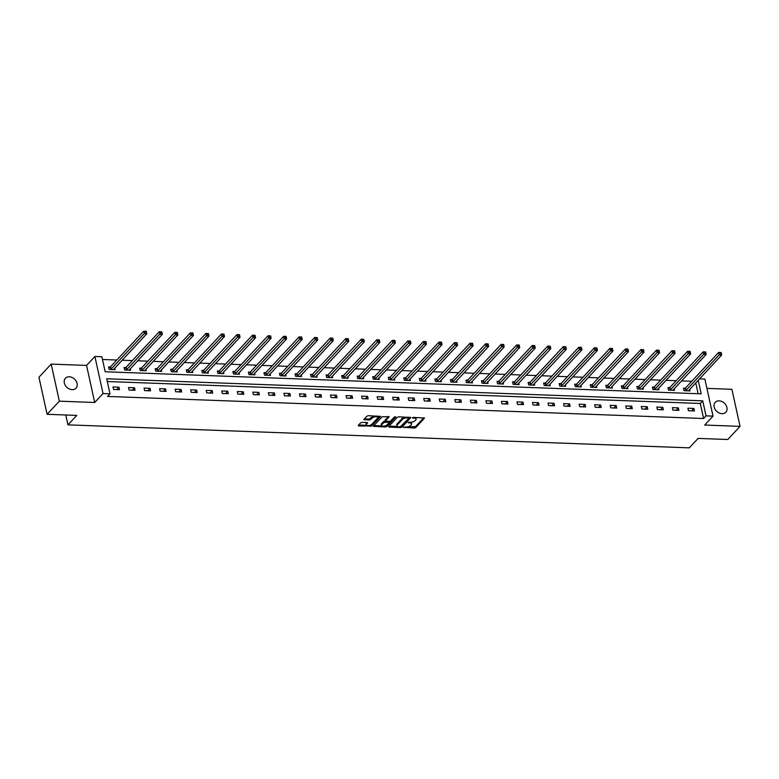 <?xml version="1.0" encoding="UTF-8"?>
<svg xmlns="http://www.w3.org/2000/svg" width="779" height="779" viewBox="0 0 779 779"><rect width="100%" height="100%" fill="white"/><g stroke="black" fill="none" stroke-linecap="round" stroke-linejoin="round"><path stroke-width="1.17" d="M403.571 427.291L414.301 428.061L415.762 427.583L424.526 418.031L413.532 417.369L412.442 417.895L414.204 418.138A3.554 1.5 167.6 0 1 416.142 419.024A3.554 1.5 167.6 0 1 415.791 419.91L415.071 420.679A3.554 1.5 167.6 0 1 410.406 422.218L408.04 422.5L409.735 422.939A3.554 1.5 167.6 0 1 411.663 423.825A3.554 1.5 167.6 0 1 411.322 424.701L410.601 425.47A3.554 1.5 167.6 0 1 405.937 427.009L403.571 427.291M72.126 389.627A7.245 5.599 43 0 0 76.011 388.156A7.245 5.599 43 0 0 76.167 381.145A7.245 5.599 43 0 0 69.302 376.802A7.245 5.599 43 0 0 65.417 378.273A7.245 5.599 43 0 0 65.261 385.274A7.245 5.599 43 0 0 72.126 389.627M721.948 413.668A7.245 5.599 43 0 0 725.833 412.198A7.245 5.599 43 0 0 725.989 405.197A7.245 5.599 43 0 0 719.124 400.854A7.245 5.599 43 0 0 715.239 402.324A7.245 5.599 43 0 0 715.083 409.326A7.245 5.599 43 0 0 721.948 413.668M362.108 422.374L360.658 422.851L358.223 425.461L358.72 426.006L371.719 425.957L380.483 416.405L368.34 415.694L366.88 416.181L363.842 419.599L369.382 420.056L372.294 418.021A2.97 1.256 167.6 0 1 375.439 416.755A2.97 1.256 167.6 0 1 377.815 417.476A2.97 1.256 167.6 0 1 377.523 418.206L371.826 424.321A2.97 1.256 167.6 0 1 368.681 425.577A2.97 1.256 167.6 0 1 366.315 424.857A2.97 1.256 167.6 0 1 366.597 424.127L367.659 422.831L367.055 422.559L362.108 422.374M47.1 414.301L38.95 377.24L51.2 364.105L59.35 401.175L47.1 414.301L76.78 415.402L67.958 424.857L689.298 447.847L698.12 438.402L727.8 439.492L740.05 426.366L704.693 425.052L713.019 416.122L706.047 415.869L703.593 418.498L107.56 396.433L110.005 393.814L103.032 393.551L94.892 356.49L101.864 356.743L105.165 371.768L701.197 393.833L698.208 380.21M59.35 401.175L94.707 402.48L103.032 393.551M388.633 426.58L389.13 427.135L400.669 427.564L402.12 427.077L410.884 417.525L398.751 416.823L397.29 417.301L388.633 426.58M385.459 426.999L373.326 426.298L382.09 416.736L389.081 416.716L385.362 421.03L389.237 421.429L390.698 420.952L394.349 417.038L395.8 416.892L386.92 426.522L385.459 426.999L384.748 425.977M740.05 426.366L731.9 389.305L706.913 388.38M65.796 414.993L67.958 424.857M703.593 418.498L700.292 403.473L107.307 381.525M693.875 408.449L687.906 408.225L688.451 410.728L694.43 410.952L693.875 408.449L691.635 410.854M678.343 407.875L672.365 407.651L672.92 410.153L678.889 410.377L678.343 407.875L676.104 410.27M662.802 407.3L656.824 407.076L657.379 409.579L663.357 409.803L662.802 407.3L660.563 409.696M647.261 406.726L641.292 406.502L641.838 409.004L647.816 409.228L647.261 406.726L645.022 409.121M631.73 406.151L625.751 405.927L626.297 408.43L632.275 408.654L631.73 406.151L629.49 408.547M616.189 405.577L610.21 405.353L610.765 407.855L616.734 408.079L616.189 405.577L613.949 407.972M600.648 405.002L594.669 404.778L595.224 407.281L601.203 407.505L600.648 405.002L598.408 407.398M585.107 404.428L579.138 404.204L579.683 406.706L585.662 406.93L585.107 404.428L582.867 406.823M569.576 403.843L563.597 403.629L564.142 406.132L570.121 406.356L569.576 403.843L567.336 406.248M554.035 403.269L548.056 403.055L548.611 405.557L554.58 405.781L554.035 403.269L551.795 405.674M538.493 402.694L532.515 402.48L533.07 404.983L539.049 405.207L538.493 402.694L536.254 405.099M522.952 402.12L516.983 401.906L517.529 404.408L523.507 404.622L522.952 402.12L520.713 404.525M507.421 401.545L501.442 401.331L501.997 403.834L507.966 404.048L507.421 401.545L505.181 403.95M491.88 400.971L485.901 400.747L486.456 403.259L492.435 403.473L491.88 400.971L489.64 403.376M476.339 400.396L470.37 400.172L470.915 402.685L476.894 402.899L476.339 400.396L474.099 402.801M460.808 399.822L454.829 399.598L455.374 402.11L461.353 402.324L460.808 399.822L458.568 402.227M445.267 399.247L439.288 399.023L439.843 401.526L445.812 401.75L445.267 399.247L443.027 401.652M429.726 398.673L423.747 398.449L424.302 400.951L430.281 401.175L429.726 398.673L427.486 401.078M414.185 398.098L408.215 397.874L408.761 400.377L414.74 400.601L414.185 398.098L411.945 400.494M398.653 397.524L392.674 397.3L393.22 399.802L399.199 400.026L398.653 397.524L396.414 399.919M383.112 396.949L377.133 396.725L377.688 399.228L383.658 399.452L383.112 396.949L380.873 399.345M367.571 396.375L361.592 396.151L362.147 398.653L368.126 398.877L367.571 396.375L365.332 398.77M352.03 395.8L346.061 395.576L346.606 398.079L352.585 398.303L352.03 395.8L349.79 398.196M336.499 395.226L330.52 395.002L331.065 397.504L337.044 397.728L336.499 395.226L334.259 397.621M320.958 394.651L314.979 394.427L315.534 396.93L321.503 397.154L320.958 394.651L318.718 397.047M305.417 394.077L299.438 393.853L299.993 396.355L305.972 396.579L305.417 394.077L303.177 396.472M289.876 393.492L283.907 393.278L284.452 395.781L290.431 396.005L289.876 393.492L287.636 395.898M274.344 392.918L268.365 392.704L268.921 395.206L274.89 395.43L274.344 392.918L272.105 395.323M258.803 392.343L252.824 392.129L253.379 394.632L259.358 394.856L258.803 392.343L256.564 394.749M243.262 391.769L237.293 391.555L237.838 394.057L243.817 394.271L243.262 391.769L241.023 394.174M227.731 391.194L221.752 390.98L222.297 393.483L228.276 393.697L227.731 391.194L225.491 393.599M212.19 390.62L206.211 390.396L206.766 392.908L212.735 393.122L212.19 390.62L209.95 393.025M196.649 390.045L190.67 389.821L191.225 392.334L197.204 392.548L196.649 390.045L194.409 392.45M181.108 389.471L175.139 389.247L175.684 391.759L181.663 391.973L181.108 389.471L178.868 391.876M165.576 388.896L159.598 388.672L160.143 391.175L166.122 391.399L165.576 388.896L163.337 391.301M150.035 388.322L144.057 388.098L144.612 390.6L150.581 390.824L150.035 388.322L147.796 390.727M134.494 387.747L128.516 387.523L129.071 390.026L135.049 390.25L134.494 387.747L132.255 390.143M118.953 387.173L112.984 386.949L113.53 389.451L119.508 389.675L118.953 387.173L116.714 389.568M691.733 381.291L681.479 380.912M676.201 380.717L665.938 380.337M660.66 380.142L650.397 379.762M645.119 379.568L634.866 379.188M629.578 378.993L619.324 378.613M614.047 378.419L603.783 378.039M598.506 377.844L588.252 377.464M582.965 377.27L572.711 376.89M567.433 376.695L557.17 376.315M551.892 376.121L541.629 375.741M536.351 375.546L526.098 375.166M520.81 374.972L510.557 374.592M505.279 374.397L495.016 374.017M489.738 373.823L479.474 373.443M474.197 373.248L463.943 372.868M458.656 372.664L448.402 372.294M443.124 372.089L432.861 371.71M427.583 371.515L417.33 371.135M412.042 370.94L401.789 370.561M396.511 370.366L386.248 369.986M380.97 369.791L370.707 369.412M365.429 369.217L355.175 368.837M349.888 368.642L339.634 368.263M334.357 368.068L324.093 367.688M318.815 367.493L308.552 367.113M303.274 366.919L293.021 366.539M287.733 366.344L277.48 365.964M272.202 365.77L261.939 365.39M256.661 365.195L246.398 364.815M241.12 364.621L230.866 364.241M225.579 364.046L215.325 363.666M210.048 363.472L199.784 363.092M194.507 362.897L184.253 362.517M178.966 362.313L168.712 361.933M163.434 361.738L153.171 361.359M147.893 361.164L137.63 360.784M132.352 360.589L122.099 360.21M116.811 360.015L102.458 359.489M698.15 393.716L695.754 382.84M685.111 388.254L683.495 388.195L684.05 390.698L690.028 390.922L689.678 389.354M669.57 387.679L667.963 387.621L668.509 390.123L674.487 390.347L674.147 388.779M654.039 387.105L652.422 387.046L652.968 389.549L658.946 389.773L658.606 388.205M638.498 386.53L636.881 386.472L637.436 388.974L643.405 389.198L643.064 387.63M622.957 385.956L621.34 385.897L621.895 388.4L627.874 388.614L627.523 387.056M607.416 385.381L605.809 385.323L606.354 387.825L612.333 388.039L611.992 386.481M591.884 384.807L590.268 384.738L590.823 387.251L596.792 387.465L596.451 385.907M576.343 384.232L574.727 384.164L575.282 386.676L581.261 386.89L580.91 385.332M560.802 383.648L559.195 383.589L559.741 386.102L565.72 386.316L565.379 384.758M545.261 383.073L543.654 383.015L544.2 385.517L550.178 385.741L549.838 384.183M529.73 382.499L528.113 382.44L528.668 384.943L534.637 385.167L534.297 383.599M514.189 381.924L512.572 381.866L513.127 384.368L519.106 384.592L518.756 383.025M498.648 381.35L497.041 381.291L497.586 383.794L503.565 384.018L503.224 382.45M483.107 380.775L481.5 380.717L482.045 383.219L488.024 383.443L487.683 381.876M467.575 380.201L465.959 380.142L466.514 382.645L472.483 382.869L472.142 381.301M452.034 379.626L450.418 379.568L450.973 382.07L456.952 382.294L456.601 380.727M436.493 379.052L434.886 378.993L435.432 381.496L441.411 381.72L441.07 380.152M420.962 378.477L419.345 378.419L419.9 380.921L425.87 381.145L425.529 379.577M405.421 377.903L403.804 377.844L404.359 380.347L410.338 380.571L409.988 379.003M389.88 377.328L388.273 377.27L388.818 379.772L394.797 379.996L394.447 378.428M374.339 376.754L372.732 376.695L373.277 379.198L379.256 379.422L378.915 377.854M358.807 376.179L357.191 376.121L357.746 378.623L363.715 378.837L363.374 377.279M343.266 375.605L341.65 375.546L342.205 378.049L348.184 378.263L347.833 376.705M327.725 375.03L326.119 374.962L326.664 377.474L332.643 377.688L332.302 376.13M312.184 374.456L310.578 374.387L311.123 376.9L317.102 377.114L316.761 375.556M296.653 373.871L295.037 373.813L295.592 376.325L301.561 376.539L301.22 374.981M281.112 373.297L279.495 373.238L280.05 375.741L286.029 375.965L285.679 374.407M265.571 372.722L263.964 372.664L264.509 375.166L270.488 375.39L270.147 373.823M250.04 372.148L248.423 372.089L248.968 374.592L254.947 374.816L254.606 373.248M234.498 371.573L232.882 371.515L233.437 374.017L239.406 374.241L239.065 372.674M218.957 370.999L217.341 370.94L217.896 373.443L223.875 373.667L223.524 372.099M203.416 370.424L201.81 370.366L202.355 372.868L208.334 373.092L207.993 371.525M187.885 369.85L186.269 369.791L186.824 372.294L192.793 372.518L192.452 370.95M172.344 369.275L170.728 369.217L171.283 371.719L177.261 371.943L176.911 370.376M156.803 368.701L155.196 368.642L155.742 371.145L161.72 371.369L161.38 369.801M141.262 368.126L139.655 368.068L140.201 370.57L146.179 370.794L145.839 369.227M125.731 367.552L124.114 367.493L124.669 369.996L130.638 370.22L130.297 368.652M110.19 366.977L108.573 366.919L109.128 369.421L115.107 369.645L114.756 368.077M94.707 402.48L86.557 365.419L51.2 364.105M86.557 365.419L94.892 356.49M699.464 378.867L704.868 379.061L713.019 416.122M706.047 415.869L702.746 400.844L106.704 378.789L110.005 393.814M700.292 403.473L702.746 400.844M411.663 423.825L411.448 422.822A3.554 1.5 167.6 0 0 410.874 422.218M416.142 419.024L415.918 418.021A3.554 1.5 167.6 0 0 415.382 417.437M407.777 426.834L415.538 426.58L423.786 417.748M401.331 426.415L410.144 417.242M389.042 426.132L397.446 426.444M400.26 426.795L408.887 418.313L407.115 417.875A3.554 1.5 167.6 0 0 402.451 419.414L397.261 424.983A3.554 1.5 167.6 0 0 396.91 425.86A3.554 1.5 167.6 0 0 398.848 426.746L400.26 426.795M408.663 417.32L408.956 418.128M405.051 417.057A3.554 1.5 167.6 0 0 402.227 418.411L402.451 419.414M396.91 425.86L396.696 424.857A3.554 1.5 167.6 0 1 397.037 423.98L402.227 418.411M381.953 425.879L373.842 425.577M388.341 416.434L385.352 420.232M394.865 416.765L386.705 425.519L386.92 426.522M381.827 424.662A2.97 1.256 167.6 0 0 381.535 425.402A2.97 1.256 167.6 0 0 383.911 426.113A2.97 1.256 167.6 0 0 387.056 424.857L389.062 422.705L388.565 422.15L383.833 422.51L381.827 424.662L381.603 423.659A2.97 1.256 167.6 0 0 381.321 424.399L381.535 425.402M388.838 421.702L389.169 422.432M381.603 423.659L383.609 421.507L385.362 421.04L385.138 420.027M385.245 425.996L386.705 425.519M366.315 424.857L366.091 423.864A2.97 1.256 167.6 0 1 366.373 423.124L366.909 422.549M377.815 417.476L377.591 416.473A2.97 1.256 167.6 0 0 377.221 416.025M374.28 415.918A2.97 1.256 167.6 0 0 372.08 417.018L372.294 418.021M364.368 418.878L369.158 419.053L372.08 417.018M369.616 425.422L371.495 424.954L379.743 416.122M358.642 425.013L366.675 425.305M688.412 390.863L721.705 355.02L719.212 354.932L718.666 352.429L685.501 387.981L683.689 389.062M720.215 352.517L718.666 352.429L721.159 352.517L720.215 352.517L720.439 353.52L721.432 353.559L721.208 352.556M720.439 353.52L685.666 390.756M721.432 353.559L721.705 355.02M672.871 390.279L706.163 354.445L703.68 354.357L703.125 351.855L669.959 387.406L668.148 388.487M704.674 351.942L703.125 351.855L705.618 351.942L704.674 351.942L704.898 352.945L705.891 352.984L705.667 351.981M704.898 352.945L670.125 390.182M705.891 352.984L706.163 354.445M657.34 389.704L690.632 353.87L688.139 353.783L687.584 351.271L654.418 386.832L652.617 387.913M689.133 351.368L687.584 351.271L690.077 351.368L689.133 351.368L689.357 352.371L690.35 352.41L690.136 351.407M689.357 352.371L654.584 389.607M690.35 352.41L690.632 353.87M641.799 389.13L675.091 353.296L672.598 353.208L672.053 350.696L638.877 386.257L637.076 387.338M673.601 350.793L672.053 350.696L674.536 350.793L673.601 350.793L673.816 351.796L674.818 351.835L674.595 350.832M673.816 351.796L639.043 389.033M674.818 351.835L675.091 353.296M626.258 388.555L659.55 352.721L657.057 352.634L656.512 350.122L623.346 385.683L621.535 386.764M658.06 350.219L656.512 350.122L659.005 350.219L658.06 350.219L658.284 351.222L659.277 351.261L659.053 350.258M658.284 351.222L623.512 388.458M659.277 351.261L659.55 352.721M610.717 387.981L644.009 352.147L641.526 352.059L640.971 349.547L607.805 385.108L605.994 386.189M642.519 349.644L640.971 349.547L643.464 349.644L642.519 349.644L642.743 350.647L643.736 350.686L643.522 349.683M642.743 350.647L607.971 387.884M643.736 350.686L644.009 352.147M595.185 387.406L628.478 351.572L625.985 351.475L625.43 348.973L592.264 384.534L590.463 385.615M626.988 349.07L625.43 348.973L627.923 349.07L626.988 349.07L627.202 350.073L628.195 350.112L627.981 349.109M627.202 350.073L592.429 387.309M628.195 350.112L628.478 351.572M579.644 386.832L612.937 350.998L610.444 350.901L609.899 348.398L576.723 383.959L574.921 385.04M611.447 348.495L609.899 348.398L612.382 348.495L611.447 348.495L611.661 349.498L612.664 349.537L612.44 348.534M611.661 349.498L576.888 386.735M612.664 349.537L612.937 350.998M564.103 386.257L597.396 350.423L594.913 350.326L594.358 347.823L561.192 383.385L559.38 384.466M595.906 347.921L594.358 347.823L596.85 347.921L595.906 347.921L596.13 348.924L597.123 348.963L596.899 347.96M596.13 348.924L561.357 386.16M597.123 348.963L597.396 350.423M548.572 385.683L581.864 349.849L579.372 349.752L578.816 347.249L545.651 382.81L543.849 383.891M580.365 347.346L578.816 347.249L581.309 347.346L580.365 347.346L580.589 348.349L581.582 348.388L581.368 347.385M580.589 348.349L545.816 385.586M581.582 348.388L581.864 349.849M533.031 385.108L566.323 349.274L563.83 349.177L563.285 346.674L530.11 382.236L528.308 383.317M564.833 346.772L563.285 346.674L565.768 346.772L564.833 346.772L565.048 347.775L566.051 347.814L565.827 346.811M565.048 347.775L530.275 385.011M566.051 347.814L566.323 349.274M517.49 384.534L550.782 348.7L548.289 348.603L547.744 346.1L514.578 381.661L512.767 382.742M549.292 346.197L547.744 346.1L550.237 346.188L549.292 346.197L549.507 347.2L550.51 347.239L550.286 346.236M549.507 347.2L514.734 384.427M550.51 347.239L550.782 348.7M501.949 383.959L535.241 348.125L532.758 348.028L532.203 345.525L499.037 381.087L497.226 382.168M533.751 345.623L532.203 345.525L534.696 345.613L533.751 345.623L533.975 346.626L534.969 346.655L534.745 345.662M533.975 346.626L499.203 383.852M534.969 346.655L535.241 348.125M486.417 383.385L519.71 347.551L517.217 347.453L516.662 344.951L483.496 380.512L481.695 381.593M518.21 345.048L516.662 344.951L519.155 345.039L518.21 345.048L518.434 346.051L519.427 346.08L519.213 345.087M518.434 346.051L483.662 383.278M519.427 346.08L519.71 347.551M470.876 382.81L504.169 346.967L501.676 346.879L501.131 344.376L467.955 379.938L466.154 381.019M502.679 344.474L501.131 344.376L503.614 344.464L502.679 344.474L502.893 345.477L503.896 345.506L503.672 344.503M502.893 345.477L468.121 382.703M503.896 345.506L504.169 346.967M455.335 382.236L488.628 346.392L486.135 346.304L485.59 343.802L452.424 379.363L450.613 380.444M487.138 343.899L485.59 343.802L488.082 343.89L487.138 343.899L487.362 344.893L488.355 344.931L488.131 343.928M487.362 344.893L452.589 382.129M488.355 344.931L488.628 346.392M439.794 381.661L473.087 345.818L470.604 345.73L470.049 343.227L436.883 378.779L435.072 379.87M471.597 343.325L470.049 343.227L472.541 343.315L471.597 343.325L471.821 344.318L472.814 344.357L472.6 343.354M471.821 344.318L437.048 381.554M472.814 344.357L473.087 345.818M424.263 381.087L457.555 345.243L455.063 345.155L454.508 342.653L421.342 378.204L419.54 379.295M456.056 342.75L454.508 342.653L457 342.741L456.056 342.75L456.28 343.743L457.273 343.782L457.059 342.779M456.28 343.743L421.507 380.98M457.273 343.782L457.555 345.243M408.722 380.512L442.014 344.669L439.522 344.581L438.976 342.078L405.801 377.63L403.999 378.711M440.524 342.166L438.976 342.078L441.459 342.166L440.524 342.166L440.739 343.169L441.742 343.208L441.518 342.205M440.739 343.169L405.966 380.405M441.742 343.208L442.014 344.669M393.181 379.928L426.473 344.094L423.98 344.006L423.435 341.504L390.269 377.055L388.458 378.136M424.983 341.591L423.435 341.504L425.928 341.591L424.983 341.591L425.207 342.594L426.201 342.633L425.977 341.63M425.207 342.594L390.435 379.831M426.201 342.633L426.473 344.094M377.64 379.354L410.932 343.52L408.449 343.432L407.894 340.92L374.728 376.481L372.917 377.562M409.442 341.017L407.894 340.92L410.387 341.017L409.442 341.017L409.666 342.02L410.66 342.059L410.445 341.056M409.666 342.02L374.894 379.256M410.66 342.059L410.932 343.52M362.108 378.779L395.401 342.945L392.908 342.857L392.353 340.345L359.187 375.906L357.386 376.987M393.911 340.442L392.353 340.345L394.846 340.442L393.911 340.442L394.125 341.445L395.119 341.484L394.904 340.481M394.125 341.445L359.353 378.682M395.119 341.484L395.401 342.945M346.567 378.204L379.86 342.371L377.367 342.283L376.822 339.771L343.646 375.332L341.845 376.413M378.37 339.868L376.822 339.771L379.305 339.868L378.37 339.868L378.584 340.871L379.587 340.91L379.363 339.907M378.584 340.871L343.812 378.107M379.587 340.91L379.86 342.371M331.026 377.63L364.319 341.796L361.836 341.699L361.281 339.196L328.115 374.757L326.304 375.838M362.829 339.293L361.281 339.196L363.774 339.293L362.829 339.293L363.053 340.296L364.046 340.335L363.822 339.332M363.053 340.296L328.28 377.533M364.046 340.335L364.319 341.796M315.495 377.055L348.788 341.221L346.295 341.124L345.74 338.622L312.574 374.183L310.772 375.264M347.288 338.719L345.74 338.622L348.232 338.719L347.288 338.719L347.512 339.722L348.505 339.761L348.291 338.758M347.512 339.722L312.739 376.958M348.505 339.761L348.788 341.221M299.954 376.481L333.246 340.647L330.754 340.55L330.208 338.047L297.033 373.608L295.231 374.689M331.757 338.144L330.208 338.047L332.691 338.144L331.757 338.144L331.971 339.147L332.974 339.186L332.75 338.183M331.971 339.147L297.198 376.384M332.974 339.186L333.246 340.647M284.413 375.906L317.705 340.072L315.213 339.975L314.667 337.473L281.501 373.034L279.69 374.115M316.216 337.57L314.667 337.473L317.16 337.57L316.216 337.57L316.44 338.573L317.433 338.612L317.209 337.609M316.44 338.573L281.667 375.809M317.433 338.612L317.705 340.072M268.872 375.332L302.164 339.498L299.681 339.401L299.126 336.898L265.96 372.459L264.149 373.54M300.675 336.995L299.126 336.898L301.619 336.995L300.675 336.995L300.898 337.998L301.892 338.037L301.668 337.034M300.898 337.998L266.126 375.235M301.892 338.037L302.164 339.498M253.341 374.757L286.633 338.923L284.14 338.826L283.585 336.324L250.419 371.885L248.618 372.966M285.133 336.421L283.585 336.324L286.078 336.411L285.133 336.421L285.357 337.424L286.351 337.463L286.136 336.46M285.357 337.424L250.585 374.66M286.351 337.463L286.633 338.923M237.799 374.183L271.092 338.349L268.599 338.252L268.054 335.749L234.878 371.31L233.077 372.391M269.602 335.846L268.054 335.749L270.537 335.837L269.602 335.846L269.816 336.849L270.819 336.879L270.595 335.885M269.816 336.849L235.044 374.076M270.819 336.879L271.092 338.349M222.258 373.608L255.551 337.774L253.058 337.677L252.513 335.174L219.347 370.736L217.536 371.817M254.061 335.272L252.513 335.174L255.006 335.262L254.061 335.272L254.285 336.275L255.278 336.304L255.054 335.311M254.285 336.275L219.512 373.501M255.278 336.304L255.551 337.774M206.717 373.034L240.01 337.19L237.527 337.103L236.972 334.6L203.806 370.161L201.995 371.242M238.52 334.697L236.972 334.6L239.465 334.688L238.52 334.697L238.744 335.7L239.737 335.73L239.523 334.736M238.744 335.7L203.971 372.927M239.737 335.73L240.01 337.19M191.186 372.459L224.479 336.616L221.986 336.528L221.431 334.025L188.265 369.587L186.463 370.668M222.989 334.123L221.431 334.025L223.924 334.113L222.989 334.123L223.203 335.126L224.196 335.155L223.982 334.152M223.203 335.126L188.43 372.352M224.196 335.155L224.479 336.616M175.645 371.885L208.938 336.041L206.445 335.953L205.899 333.451L172.724 369.003L170.922 370.093M207.448 333.548L205.899 333.451L208.382 333.539L207.448 333.548L207.662 334.542L208.665 334.581L208.441 333.578M207.662 334.542L172.889 371.778M208.665 334.581L208.938 336.041M160.104 371.31L193.396 335.467L190.913 335.379L190.358 332.876L157.192 368.428L155.381 369.519M191.907 332.974L190.358 332.876L192.851 332.964L191.907 332.974L192.131 333.967L193.124 334.006L192.9 333.003M192.131 333.967L157.358 371.203M193.124 334.006L193.396 335.467M144.573 370.736L177.865 334.892L175.372 334.804L174.817 332.302L141.651 367.854L139.85 368.944M176.366 332.39L174.817 332.302L177.31 332.39L176.366 332.39L176.59 333.393L177.583 333.431L177.369 332.429M176.59 333.393L141.817 370.629M177.583 333.431L177.865 334.892M129.032 370.161L162.324 334.318L159.831 334.23L159.286 331.727L126.11 367.279L124.309 368.36M160.834 331.815L159.286 331.727L161.769 331.815L160.834 331.815L161.049 332.818L162.051 332.857L161.828 331.854M161.049 332.818L126.276 370.054M162.051 332.857L162.324 334.318M113.491 369.577L146.783 333.743L144.29 333.655L143.745 331.153L110.579 366.705L108.768 367.785M145.293 331.241L143.745 331.153L146.238 331.241L145.293 331.241L145.507 332.243L146.51 332.282L146.286 331.279M145.507 332.243L110.735 369.48M146.51 332.282L146.783 333.743M403.795 427.135L403.921 427.681M412.743 417.544L412.86 418.089M408.264 422.335L408.391 422.89M409.569 422.179L409.735 422.939M414.038 417.388L414.204 418.138M415.538 426.58L415.762 427.583M414.087 427.067L414.301 428.061M401.906 426.084L402.12 427.077M400.494 426.785L400.669 427.564M388.935 426.259L389.13 427.135M408.371 417.174L408.537 417.933M406.95 417.125L407.115 417.875M397.037 423.98L397.261 424.983M373.735 425.694L373.93 426.571M388.877 416.512L388.974 416.999M385.245 419.754L385.469 420.757M388.4 421.4L388.565 422.15M385.069 421.03L385.293 422.033M383.609 421.507L383.833 422.51M366.373 423.124L366.597 424.127M370.619 418.576L370.843 419.579M369.158 419.053L369.382 420.056M364.251 418.995L364.445 419.871M371.495 424.954L371.719 425.957M370.035 425.431L370.259 426.434M358.525 425.13L358.72 426.006M685.501 387.981L686.046 390.493M685.238 388.176L685.793 390.678M669.959 387.406L670.505 389.909M669.706 387.601L670.252 390.104M654.418 386.832L654.973 389.334M654.165 387.027L654.711 389.529M638.877 386.257L639.432 388.76M638.624 386.452L639.179 388.955M623.346 385.683L623.891 388.185M623.083 385.878L623.638 388.38M607.805 385.108L608.35 387.611M607.552 385.303L608.097 387.806M592.264 384.534L592.819 387.036M592.011 384.729L592.566 387.231M576.723 383.959L577.278 386.462M576.47 384.154L577.025 386.657M561.192 383.385L561.737 385.887M560.938 383.58L561.484 386.082M545.651 382.81L546.206 385.313M545.397 383.005L545.943 385.508M530.11 382.236L530.665 384.738M529.856 382.431L530.411 384.933M514.578 381.661L515.123 384.164M514.315 381.856L514.87 384.359M499.037 381.087L499.582 383.589M498.784 381.282L499.329 383.784M483.496 380.512L484.051 383.015M483.243 380.697L483.788 383.21M467.955 379.938L468.51 382.44M467.702 380.123L468.257 382.635M452.424 379.363L452.969 381.866M452.161 379.548L452.716 382.061M436.883 378.779L437.428 381.291M436.63 378.974L437.175 381.476M421.342 378.204L421.897 380.717M421.088 378.399L421.643 380.902M405.801 377.63L406.356 380.142M405.547 377.825L406.102 380.327M390.269 377.055L390.815 379.558M390.016 377.25L390.561 379.753M374.728 376.481L375.274 378.983M374.475 376.676L375.02 379.178M359.187 375.906L359.742 378.409M358.934 376.101L359.489 378.604M343.646 375.332L344.201 377.834M343.393 375.527L343.948 378.029M328.115 374.757L328.66 377.26M327.862 374.952L328.407 377.455M312.574 374.183L313.129 376.685M312.321 374.378L312.866 376.88M297.033 373.608L297.588 376.111M296.78 373.803L297.335 376.306M281.501 373.034L282.047 375.536M281.238 373.229L281.794 375.731M265.96 372.459L266.506 374.962M265.707 372.654L266.252 375.157M250.419 371.885L250.974 374.387M250.166 372.08L250.711 374.582M234.878 371.31L235.433 373.813M234.625 371.505L235.18 374.008M219.347 370.736L219.892 373.238M219.084 370.931L219.639 373.433M203.806 370.161L204.351 372.664M203.553 370.346L204.098 372.859M188.265 369.587L188.82 372.089M188.012 369.772L188.567 372.284M172.724 369.003L173.279 371.515M172.471 369.197L173.026 371.71M157.192 368.428L157.738 370.94M156.939 368.623L157.485 371.125M141.651 367.854L142.206 370.366M141.398 368.048L141.944 370.551M126.11 367.279L126.665 369.791M125.857 367.474L126.412 369.976M110.579 366.705L111.124 369.207M110.316 366.899L110.871 369.402"/></g></svg>
